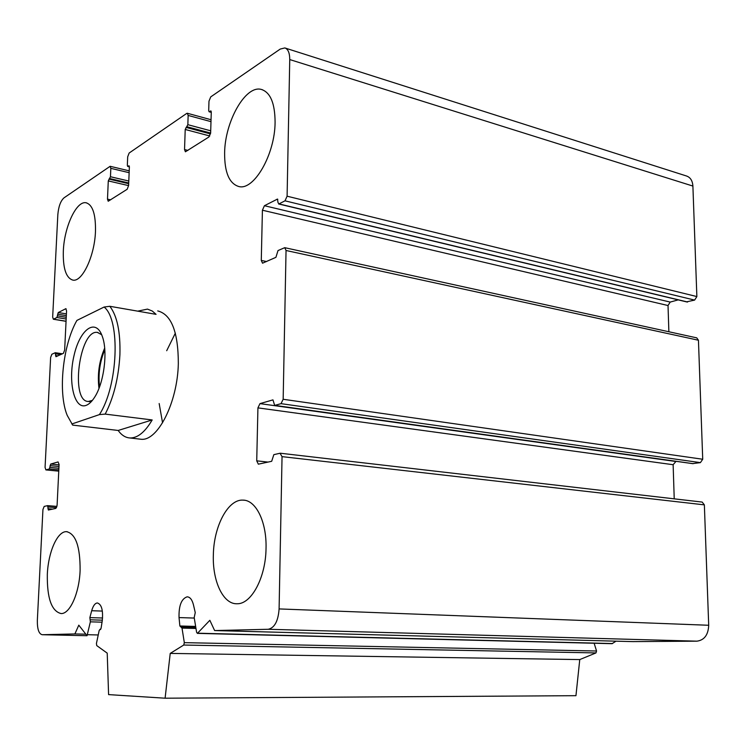 <?xml version="1.0" encoding="UTF-8"?>
<svg xmlns="http://www.w3.org/2000/svg" width="746" height="746" viewBox="0 0 746 746"><rect width="100%" height="100%" fill="white"/><g stroke="black" fill="none" stroke-linecap="round" stroke-linejoin="round"><path stroke-width="1.12" d="M287.098 196.198L289.746 59.559C289.718 52.929 288.087 49.059 284.841 47.93L280.226 49.077L210.726 96.896L208.983 101.186L208.694 110.66L209.122 111.779L210.838 110.912L211.277 112.031L210.652 132.732L208.899 136.994L185.4 151.792L184.542 149.545L185.213 129.468L187.843 124.685L188.151 115.434L187.33 113.261L186.696 113.429L129.142 153.033L127.687 156.809L127.333 165.388L127.697 166.442L129.011 165.752L129.384 166.806L128.61 185.53L127.156 189.279L108.207 201.243L107.489 199.135L108.282 180.914L110.464 176.737L110.828 168.344L110.138 166.293L63.96 197.876C60.594 200.963 58.552 206.549 57.834 214.652L52.668 317.059L53.358 319.241L56.929 317.498L58.253 312.537L65.834 308.695L66.562 310.895L64.65 350.088L63.373 353.371L55.941 356.7L55.167 352.746L51.856 354.266L50.625 357.474L45.068 467.416L45.898 469.915L49.367 468.954L50.709 464.068L58.076 461.942L59.083 464.46L57.097 505.284L55.801 508.418L48.369 510.031L47.585 505.648L44.191 506.413L42.942 509.481L37.347 620.327C37.225 629.111 38.848 633.913 42.214 634.725L74.889 633.941L78.796 625.167L87.03 635.713L90.369 621.838L89.865 617.613L91.693 610.722C93.091 605.817 94.975 603.225 97.353 602.955C101.624 604.353 103.256 610.303 102.258 620.812L101.046 628.44L99.19 630.435L96.43 643.49L96.747 645.598L107.219 653.142L108.59 694.61L165.099 698.2L170.228 653.412L183.74 645.038L184.327 642.651L182.015 628.085L179.87 625.987L179.04 617.576C178.723 605.659 181.427 598.74 187.143 596.828C190.025 596.987 192.132 599.663 193.466 604.875L195.256 612.606L194.193 617.548L196.599 632.263L197.382 633.382L209.84 620.308L214.634 630.566L268.252 629.27C274.584 627.862 278.202 621.082 279.097 608.923L282.044 456.636L280.039 453.251L273.847 454.65L271.675 461.298L258.34 464.171L256.727 460.832L257.93 407.875L259.972 403.623L272.952 399.875L274.668 405.414L281.018 403.661L283.163 399.278L286.044 250.488L284.739 247.672L278.025 250.553L275.908 257.333L262.536 263.198L261.277 260.429L262.415 210.213L264.42 205.719L277.475 199.079L278.025 202.632L278.985 203.9L285 200.823L287.098 196.198L696.867 296.563L692.894 186.062C692.521 180.663 690.358 177.296 686.404 175.963L285.261 48.07M85.594 634.184L74.889 633.941M170.228 653.412L579.763 659.576L575.949 695.682L165.099 698.2M579.763 659.576L595.97 652.927L596.558 651.006L594.133 643.248M197.382 633.382L612.056 643.686L616.047 641.168M280.477 453.242L702.182 502.077L704.364 504.865L708.7 625.269C708.28 634.827 704.364 640.133 696.969 641.168L632.906 641.616L214.634 630.566M674.225 498.841L673.134 464.721L257.93 407.875M676.044 461.317L673.134 464.721M692.68 463.602L700.41 462.623L702.723 459.247L698.442 340.232L696.736 337.854L284.841 247.7M668.873 331.756L668.024 305.534L262.415 210.213M678.207 299.873L670.197 302.083L668.024 305.534M686.74 301.804L694.61 300.097L696.867 296.563M213.356 554.707C212.34 581.05 223.129 604.447 237.107 603.756C251.355 604.26 265.762 577.488 266.033 548.478C266.835 521.846 255.878 499.932 242.944 500.118C228.015 499.158 213.822 526.154 213.356 554.707M224.621 152.977C224.509 172.419 229.246 183.609 238.823 186.528C253.826 190.873 274.985 154.609 275.087 122.307C274.985 103.33 270.416 92.383 261.38 89.445C245.481 84.746 224.863 121.663 224.621 152.977M63.335 251.01C62.86 268.346 66.049 278.044 72.884 280.114C82.181 282.286 94.677 256.009 95.469 231.474C95.805 214.354 92.681 204.786 86.098 202.781C76.409 200.515 64.193 227.045 63.335 251.01M47.324 574.336C46.97 598.227 51.577 611.3 61.153 613.576C69.956 613.958 79.29 593.163 80.111 570.457C80.251 546.669 75.719 533.735 66.515 531.656C57.414 531.115 48.238 551.993 47.324 574.336M157.732 310.923C171.403 314.392 178.266 331.951 178.331 363.6C177.52 402.775 157.546 441.632 140.891 439.235L129.841 437.958C137.525 438.191 144.976 432.195 152.184 419.951L105.195 414.105L99.404 414.608L72.017 423.924L67.224 415.401C57.815 392.769 62.729 345.128 76.903 320.416L104.104 307.035C120.684 319.857 118.064 386.167 99.404 414.608M162.563 422.823L159.168 403.539M166.694 350.723L175.347 333.145M86.07 405.395C74.19 409.918 67.765 381.495 74.068 355.394C79.99 328.958 96.01 317.395 102.398 336.67C108.039 351.925 103.88 383.556 94.406 397.562C91.702 401.73 88.923 404.341 86.07 405.395M104.104 307.035L109.821 306.289C117.15 315.838 120.516 331.97 119.91 354.676C118.642 377.746 113.746 397.553 105.195 414.105M72.017 423.924L72.651 425.099L118.166 430.461C121.514 435.142 125.412 437.65 129.841 437.958M72.502 424.866L71.653 423.476M109.821 306.289L156.063 314.346L152.287 311.035L147.484 309.105L137.712 311.147M92.383 400.388L88.326 401.479C69.993 401.553 79.477 329.303 97.39 332.408L101.661 334.721M98.976 388.386C97.269 374.455 99.171 361.036 104.664 348.13M99.535 386.894C98.09 374.044 99.843 361.661 104.794 349.725M118.166 430.461L152.184 419.951M692.894 186.062L289.746 59.559M211.277 112.189L209.467 111.695M211.137 111.173L210.503 111.005M187.927 150.412L184.542 149.545M209.775 135.968L185.213 129.468M210.521 133.916L186.043 127.407M210.642 133.049L187.013 126.755M210.717 130.802L187.843 124.685M210.987 121.645L188.151 115.434M129.384 166.722L127.939 166.377M110.65 199.835L107.489 199.135M128.61 185.623L108.282 180.914M128.694 183.684L108.972 179.096M128.722 182.984L109.765 178.564M128.797 181.026L110.464 176.737M129.142 172.699L110.828 168.344M66.058 321.228L53.619 319.185M66.161 319.018L56.929 317.498M66.245 317.302L57.545 315.856M66.329 315.623L57.628 314.169M66.413 313.898L58.253 312.537M66.133 308.853L65.555 308.751M57.796 355.889L55.568 355.562M60.65 354.602L55.652 353.856M62.375 353.818L55.418 352.783M58.757 471.118L46.028 469.896M58.822 469.868L49.367 468.954M58.897 468.264L49.991 467.388M58.981 466.511L50.085 465.635M59.065 464.898L50.709 464.068M52.658 509.098L47.93 508.725M56.556 507.634L48.024 506.954M47.585 505.648L56.957 506.403L47.66 505.667M87.03 635.713L42.214 634.725M98.23 634.958L87.674 634.715M102.043 622.173L90.369 621.838M102.351 620.168L90.098 619.805M102.584 618.005L89.865 617.613M102.361 611.086L91.693 610.722M100.57 629.531L100.095 629.521M595.97 652.927L183.74 645.038M596.558 651.006L184.327 642.651M195.984 628.458L182.015 628.085M195.648 626.426L179.87 625.987M194.277 618.07L179.04 617.576M612.503 643.546L197.755 633.205M696.904 641.168L268.196 629.27M708.7 625.269L279.097 608.923M704.364 504.865L282.044 456.636M268.056 462.091L256.727 460.832M675.354 461.42L259.972 403.623M693.202 463.667L274.854 405.395M700.41 462.623L281.018 403.661M702.723 459.247L283.163 399.278M698.442 340.232L286.044 250.488M266.583 261.538L261.277 260.429M670.197 302.083L264.42 205.719M277.81 199.313L277.111 199.145M687.588 302.009L278.985 203.9M694.61 300.097L285 200.823M211.267 112.376L209.122 111.779M211.043 119.733L187.395 113.28M129.384 166.843L127.697 166.442M129.217 170.853L110.138 166.293M66.049 321.321L53.358 319.241M62.44 353.79L55.288 352.727M58.757 471.146L45.898 469.915M100.673 629.438L99.852 629.41M195.806 627.386L181.269 626.985M696.969 641.168L268.252 629.27M692.969 463.676L274.668 405.414M687.159 302.027L278.622 203.966M66.515 531.656L67.224 531.702M86.098 202.781L86.676 202.912M261.38 89.445L262.489 89.772M242.944 500.118L244.52 500.268M88.326 401.479L91.115 401.833M97.39 332.408L98.071 332.511"/></g></svg>
